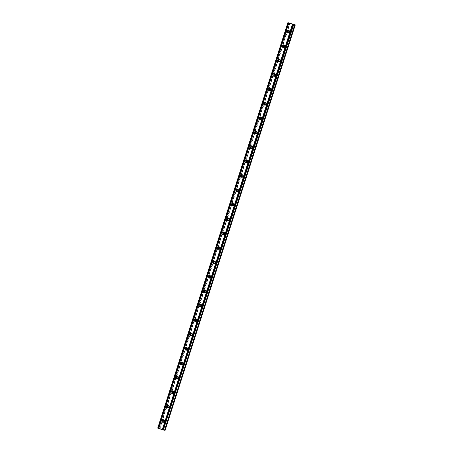 <?xml version="1.0" encoding="UTF-8"?>
<svg xmlns="http://www.w3.org/2000/svg" width="453" height="453" viewBox="0 0 453 453"><rect width="100%" height="100%" fill="white"/><g stroke="black" fill="none" stroke-linecap="round" stroke-linejoin="round"><path stroke-width="0.34" stroke-dasharray="2.27 1.7" d="M164.094 420.265A0.855 0.787 98.6 0 1 163.839 421.953M165.798 421.533A0.855 0.787 98.6 0 1 164.926 422.117A0.855 0.787 98.6 0 1 164.309 421.013A0.855 0.787 98.6 0 1 165.181 420.429A0.855 0.787 98.6 0 1 165.798 421.533M289.065 31.03A0.855 0.787 98.6 0 1 288.81 32.718M290.764 32.305A0.855 0.787 98.6 0 1 289.892 32.882A0.855 0.787 98.6 0 1 289.28 31.778A0.855 0.787 98.6 0 1 290.152 31.195A0.855 0.787 98.6 0 1 290.764 32.305M284.433 45.447A0.855 0.787 98.6 0 1 284.178 47.135M286.137 46.716A0.855 0.787 98.6 0 1 285.265 47.299A0.855 0.787 98.6 0 1 284.648 46.195A0.855 0.787 98.6 0 1 285.52 45.611A0.855 0.787 98.6 0 1 286.137 46.716M279.807 59.864A0.855 0.787 98.6 0 1 279.552 61.551M281.506 61.132A0.855 0.787 98.6 0 1 280.639 61.716A0.855 0.787 98.6 0 1 280.022 60.611A0.855 0.787 98.6 0 1 280.894 60.028A0.855 0.787 98.6 0 1 281.506 61.132M275.181 74.281A0.855 0.787 98.6 0 1 274.926 75.968M276.879 75.549A0.855 0.787 98.6 0 1 276.007 76.132A0.855 0.787 98.6 0 1 275.396 75.028A0.855 0.787 98.6 0 1 276.262 74.445A0.855 0.787 98.6 0 1 276.879 75.549M270.549 88.697A0.855 0.787 98.6 0 1 270.294 90.385M272.253 89.966A0.855 0.787 98.6 0 1 271.381 90.549A0.855 0.787 98.6 0 1 270.764 89.445A0.855 0.787 98.6 0 1 271.636 88.862A0.855 0.787 98.6 0 1 272.253 89.966M265.922 103.114A0.855 0.787 98.6 0 1 265.668 104.796M267.621 104.383A0.855 0.787 98.6 0 1 266.755 104.966A0.855 0.787 98.6 0 1 266.137 103.856A0.855 0.787 98.6 0 1 267.01 103.278A0.855 0.787 98.6 0 1 267.621 104.383M261.29 117.531A0.855 0.787 98.6 0 1 261.036 119.213M262.995 118.799A0.855 0.787 98.6 0 1 262.123 119.382A0.855 0.787 98.6 0 1 261.506 118.273A0.855 0.787 98.6 0 1 262.378 117.689A0.855 0.787 98.6 0 1 262.995 118.799M256.664 131.948A0.855 0.787 98.6 0 1 256.409 133.629M258.369 133.216A0.855 0.787 98.6 0 1 257.497 133.794A0.855 0.787 98.6 0 1 256.879 132.689A0.855 0.787 98.6 0 1 257.751 132.106A0.855 0.787 98.6 0 1 258.369 133.216M252.038 146.364A0.855 0.787 98.6 0 1 251.783 148.046M253.737 147.633A0.855 0.787 98.6 0 1 252.865 148.21A0.855 0.787 98.6 0 1 252.253 147.106A0.855 0.787 98.6 0 1 253.119 146.523A0.855 0.787 98.6 0 1 253.737 147.633M247.406 160.775A0.855 0.787 98.6 0 1 247.151 162.463M249.11 162.044A0.855 0.787 98.6 0 1 248.238 162.627A0.855 0.787 98.6 0 1 247.621 161.523A0.855 0.787 98.6 0 1 248.493 160.94A0.855 0.787 98.6 0 1 249.11 162.044M242.78 175.192A0.855 0.787 98.6 0 1 242.525 176.88M244.478 176.46A0.855 0.787 98.6 0 1 243.612 177.044A0.855 0.787 98.6 0 1 242.995 175.94A0.855 0.787 98.6 0 1 243.867 175.356A0.855 0.787 98.6 0 1 244.478 176.46M238.153 189.609A0.855 0.787 98.6 0 1 237.899 191.296M239.852 190.877A0.855 0.787 98.6 0 1 238.98 191.46A0.855 0.787 98.6 0 1 238.363 190.356A0.855 0.787 98.6 0 1 239.235 189.773A0.855 0.787 98.6 0 1 239.852 190.877M233.522 204.026A0.855 0.787 98.6 0 1 233.267 205.713M235.226 205.294A0.855 0.787 98.6 0 1 234.354 205.877A0.855 0.787 98.6 0 1 233.737 204.773A0.855 0.787 98.6 0 1 234.609 204.19A0.855 0.787 98.6 0 1 235.226 205.294M228.895 218.442A0.855 0.787 98.6 0 1 228.64 220.13M230.594 219.711A0.855 0.787 98.6 0 1 229.722 220.294A0.855 0.787 98.6 0 1 229.11 219.184A0.855 0.787 98.6 0 1 229.977 218.606A0.855 0.787 98.6 0 1 230.594 219.711M224.263 232.859A0.855 0.787 98.6 0 1 224.009 234.541M225.968 234.127A0.855 0.787 98.6 0 1 225.096 234.711A0.855 0.787 98.6 0 1 224.478 233.601A0.855 0.787 98.6 0 1 225.351 233.023A0.855 0.787 98.6 0 1 225.968 234.127M219.637 247.276A0.855 0.787 98.6 0 1 219.382 248.957M221.336 248.544A0.855 0.787 98.6 0 1 220.469 249.127A0.855 0.787 98.6 0 1 219.852 248.018A0.855 0.787 98.6 0 1 220.724 247.434A0.855 0.787 98.6 0 1 221.336 248.544M215.011 261.692A0.855 0.787 98.6 0 1 214.756 263.374M216.71 262.961A0.855 0.787 98.6 0 1 215.838 263.538A0.855 0.787 98.6 0 1 215.22 262.434A0.855 0.787 98.6 0 1 216.092 261.851A0.855 0.787 98.6 0 1 216.71 262.961M210.379 276.109A0.855 0.787 98.6 0 1 210.124 277.791M212.083 277.378A0.855 0.787 98.6 0 1 211.211 277.955A0.855 0.787 98.6 0 1 210.594 276.851A0.855 0.787 98.6 0 1 211.466 276.268A0.855 0.787 98.6 0 1 212.083 277.378M205.753 290.52A0.855 0.787 98.6 0 1 205.498 292.208M207.451 291.789A0.855 0.787 98.6 0 1 206.579 292.372A0.855 0.787 98.6 0 1 205.968 291.268A0.855 0.787 98.6 0 1 206.834 290.684A0.855 0.787 98.6 0 1 207.451 291.789M201.121 304.937A0.855 0.787 98.6 0 1 200.866 306.624M202.825 306.205A0.855 0.787 98.6 0 1 201.953 306.789A0.855 0.787 98.6 0 1 201.336 305.684A0.855 0.787 98.6 0 1 202.208 305.101A0.855 0.787 98.6 0 1 202.825 306.205M196.494 319.354A0.855 0.787 98.6 0 1 196.24 321.041M198.193 320.622A0.855 0.787 98.6 0 1 197.327 321.205A0.855 0.787 98.6 0 1 196.71 320.101A0.855 0.787 98.6 0 1 197.582 319.518A0.855 0.787 98.6 0 1 198.193 320.622M191.868 333.77A0.855 0.787 98.6 0 1 191.613 335.458M193.567 335.039A0.855 0.787 98.6 0 1 192.695 335.622A0.855 0.787 98.6 0 1 192.078 334.518A0.855 0.787 98.6 0 1 192.95 333.935A0.855 0.787 98.6 0 1 193.567 335.039M187.236 348.187A0.855 0.787 98.6 0 1 186.981 349.875M188.941 349.456A0.855 0.787 98.6 0 1 188.069 350.039A0.855 0.787 98.6 0 1 187.451 348.929A0.855 0.787 98.6 0 1 188.323 348.351A0.855 0.787 98.6 0 1 188.941 349.456M182.61 362.604A0.855 0.787 98.6 0 1 182.355 364.286M184.309 363.872A0.855 0.787 98.6 0 1 183.437 364.455A0.855 0.787 98.6 0 1 182.825 363.346A0.855 0.787 98.6 0 1 183.691 362.768A0.855 0.787 98.6 0 1 184.309 363.872M177.978 377.021A0.855 0.787 98.6 0 1 177.723 378.702M179.682 378.289A0.855 0.787 98.6 0 1 178.81 378.872A0.855 0.787 98.6 0 1 178.193 377.762A0.855 0.787 98.6 0 1 179.065 377.179A0.855 0.787 98.6 0 1 179.682 378.289M173.352 391.437A0.855 0.787 98.6 0 1 173.097 393.119M175.051 392.706A0.855 0.787 98.6 0 1 174.184 393.283A0.855 0.787 98.6 0 1 173.567 392.179A0.855 0.787 98.6 0 1 174.439 391.596A0.855 0.787 98.6 0 1 175.051 392.706M168.726 405.854A0.855 0.787 98.6 0 1 168.471 407.536M170.424 407.122A0.855 0.787 98.6 0 1 169.552 407.7A0.855 0.787 98.6 0 1 168.941 406.596A0.855 0.787 98.6 0 1 169.807 406.013A0.855 0.787 98.6 0 1 170.424 407.122M163.505 430.107L163.244 429.874L293.419 24.422L163.244 429.874L163.556 429.959M163.295 422.258A1.331 1.223 -81.4 0 0 165.073 421.511A1.331 1.223 -81.4 0 0 163.663 419.812M288.261 33.024A1.331 1.223 -81.4 0 0 290.045 32.276A1.331 1.223 -81.4 0 0 288.635 30.578M283.635 47.44A1.331 1.223 -81.4 0 0 285.413 46.693A1.331 1.223 -81.4 0 0 284.003 44.994M279.008 61.857A1.331 1.223 -81.4 0 0 280.786 61.11A1.331 1.223 -81.4 0 0 279.376 59.411M274.376 76.274A1.331 1.223 -81.4 0 0 276.16 75.526A1.331 1.223 -81.4 0 0 274.75 73.828M269.75 90.691A1.331 1.223 -81.4 0 0 271.528 89.937A1.331 1.223 -81.4 0 0 270.118 88.244M265.124 105.107A1.331 1.223 -81.4 0 0 266.902 104.354A1.331 1.223 -81.4 0 0 265.492 102.661M260.492 119.524A1.331 1.223 -81.4 0 0 262.276 118.771A1.331 1.223 -81.4 0 0 260.86 117.078M255.866 133.935A1.331 1.223 -81.4 0 0 257.644 133.188A1.331 1.223 -81.4 0 0 256.234 131.489M251.234 148.352A1.331 1.223 -81.4 0 0 253.017 147.604A1.331 1.223 -81.4 0 0 251.608 145.906M246.608 162.769A1.331 1.223 -81.4 0 0 248.386 162.021A1.331 1.223 -81.4 0 0 246.976 160.322M241.981 177.185A1.331 1.223 -81.4 0 0 243.759 176.438A1.331 1.223 -81.4 0 0 242.349 174.739M237.349 191.602A1.331 1.223 -81.4 0 0 239.133 190.855A1.331 1.223 -81.4 0 0 237.717 189.156M232.723 206.019A1.331 1.223 -81.4 0 0 234.501 205.271A1.331 1.223 -81.4 0 0 233.091 203.573M228.091 220.435A1.331 1.223 -81.4 0 0 229.875 219.682A1.331 1.223 -81.4 0 0 228.465 217.989M223.465 234.852A1.331 1.223 -81.4 0 0 225.243 234.099A1.331 1.223 -81.4 0 0 223.833 232.406M218.839 249.269A1.331 1.223 -81.4 0 0 220.617 248.516A1.331 1.223 -81.4 0 0 219.207 246.817M214.207 263.68A1.331 1.223 -81.4 0 0 215.99 262.933A1.331 1.223 -81.4 0 0 214.575 261.234M209.58 278.097A1.331 1.223 -81.4 0 0 211.358 277.349A1.331 1.223 -81.4 0 0 209.949 275.651M204.949 292.513A1.331 1.223 -81.4 0 0 206.732 291.766A1.331 1.223 -81.4 0 0 205.322 290.067M200.322 306.93A1.331 1.223 -81.4 0 0 202.1 306.183A1.331 1.223 -81.4 0 0 200.69 304.484M195.696 321.347A1.331 1.223 -81.4 0 0 197.474 320.599A1.331 1.223 -81.4 0 0 196.064 318.901M191.064 335.764A1.331 1.223 -81.4 0 0 192.848 335.016A1.331 1.223 -81.4 0 0 191.438 333.317M186.438 350.18A1.331 1.223 -81.4 0 0 188.216 349.427A1.331 1.223 -81.4 0 0 186.806 347.734M181.806 364.597A1.331 1.223 -81.4 0 0 183.59 363.844A1.331 1.223 -81.4 0 0 182.18 362.151M177.18 379.014A1.331 1.223 -81.4 0 0 178.958 378.261A1.331 1.223 -81.4 0 0 177.548 376.562M172.553 393.425A1.331 1.223 -81.4 0 0 174.331 392.677A1.331 1.223 -81.4 0 0 172.921 390.979M167.921 407.842A1.331 1.223 -81.4 0 0 169.705 407.094A1.331 1.223 -81.4 0 0 168.295 405.395M290.158 23.058L159.983 428.515L164.92 430.254L295.096 24.802M159.983 428.515L157.718 428.102M289.665 22.916L159.49 428.368M157.887 428.13L288.068 22.678M158.431 428.278L288.606 22.826M159.535 428.566L289.71 23.114M158.918 428.283L289.059 22.944M163.391 430.022L293.555 24.604M289.761 23.131L159.592 428.566M163.403 429.908L293.55 24.553M164.926 422.117L163.793 421.947M289.892 32.882L288.759 32.712M285.265 47.299L284.133 47.129M280.639 61.716L279.501 61.546M276.007 76.132L274.875 75.962M271.381 90.549L270.248 90.379M266.755 104.966L265.617 104.79M262.123 119.382L260.99 119.207M257.497 133.794L256.358 133.624M252.865 148.21L251.732 148.04M248.238 162.627L247.106 162.457M243.612 177.044L242.474 176.874M238.98 191.46L237.848 191.291M234.354 205.877L233.216 205.707M229.722 220.294L228.589 220.124M225.096 234.711L223.963 234.535M220.469 249.127L219.331 248.952M215.838 263.538L214.705 263.369M211.211 277.955L210.073 277.785M206.579 292.372L205.447 292.202M201.953 306.789L200.821 306.619M197.327 321.205L196.189 321.035M192.695 335.622L191.562 335.452M188.069 350.039L186.93 349.863M183.437 364.455L182.304 364.28M178.81 378.872L177.678 378.697M174.184 393.283L173.046 393.113M169.552 407.7L168.42 407.53M163.329 430.022L293.51 24.57M163.72 422.417L162.842 422.281M288.691 33.182L287.814 33.046M284.059 47.599L283.182 47.463M279.433 62.016L278.555 61.88M274.801 76.427L273.923 76.297M270.175 90.843L269.297 90.713M265.549 105.26L264.671 105.13M260.917 119.677L260.039 119.547M256.29 134.094L255.413 133.963M251.658 148.51L250.781 148.374M247.032 162.927L246.155 162.791M242.406 177.344L241.528 177.208M237.774 191.761L236.896 191.625M233.148 206.172L232.27 206.041M228.522 220.588L227.638 220.458M223.89 235.005L223.012 234.875M219.263 249.422L218.386 249.292M214.631 263.839L213.754 263.708M210.005 278.255L209.127 278.119M205.379 292.672L204.496 292.536M200.747 307.089L199.869 306.953M196.121 321.505L195.243 321.37M191.489 335.916L190.611 335.786M186.863 350.333L185.985 350.203M182.236 364.75L181.353 364.62M177.604 379.167L176.727 379.036M172.978 393.583L172.1 393.453M168.346 408L167.468 407.864M165.181 420.429L164.048 420.259M290.152 31.195L289.014 31.025M285.52 45.611L284.388 45.442M280.894 60.028L279.756 59.858M276.262 74.445L275.13 74.275M271.636 88.862L270.503 88.686M267.01 103.278L265.871 103.103M262.378 117.689L261.245 117.52M257.751 132.106L256.613 131.936M253.119 146.523L251.987 146.353M248.493 160.94L247.361 160.77M243.867 175.356L242.729 175.186M239.235 189.773L238.102 189.603M234.609 204.19L233.471 204.02M229.977 218.606L228.844 218.431M225.351 233.023L224.218 232.848M220.724 247.434L219.586 247.264M216.092 261.851L214.96 261.681M211.466 276.268L210.334 276.098M206.834 290.684L205.702 290.515M202.208 305.101L201.075 304.931M197.582 319.518L196.443 319.348M192.95 333.935L191.817 333.759M188.323 348.351L187.191 348.176M183.691 362.768L182.559 362.593M179.065 377.179L177.933 377.009M174.439 391.596L173.301 391.426M169.807 406.013L168.675 405.843M164.116 419.789L163.239 419.659M289.088 30.555L288.21 30.425M284.456 44.972L283.578 44.841M279.829 59.388L278.952 59.252M275.203 73.805L274.32 73.669M270.571 88.222L269.694 88.086M265.945 102.638L265.067 102.503M261.313 117.05L260.435 116.919M256.687 131.466L255.809 131.336M252.061 145.883L251.177 145.753M247.429 160.3L246.551 160.169M242.802 174.716L241.925 174.581M238.17 189.133L237.293 188.997M233.544 203.55L232.666 203.414M228.918 217.967L228.04 217.831M224.286 232.378L223.408 232.247M219.66 246.794L218.782 246.664M215.028 261.211L214.15 261.081M210.402 275.628L209.524 275.498M205.775 290.045L204.898 289.914M201.143 304.461L200.266 304.325M196.517 318.878L195.639 318.742M191.885 333.295L191.007 333.159M187.259 347.711L186.381 347.576M182.633 362.123L181.755 361.992M178.001 376.539L177.123 376.409M173.374 390.956L172.497 390.826M168.743 405.373L167.865 405.242M159.626 428.589L289.801 23.137"/><path stroke-width="0.68" d="M163.839 421.953A0.855 0.787 98.6 0 1 163.176 420.843A0.855 0.787 98.6 0 1 164.094 420.265M288.81 32.718A0.855 0.787 98.6 0 1 288.142 31.608A0.855 0.787 98.6 0 1 289.065 31.03M284.178 47.135A0.855 0.787 98.6 0 1 283.516 46.025A0.855 0.787 98.6 0 1 284.433 45.447M279.552 61.551A0.855 0.787 98.6 0 1 278.889 60.436A0.855 0.787 98.6 0 1 279.807 59.864M274.926 75.968A0.855 0.787 98.6 0 1 274.258 74.853A0.855 0.787 98.6 0 1 275.181 74.281M270.294 90.385A0.855 0.787 98.6 0 1 269.631 89.269A0.855 0.787 98.6 0 1 270.549 88.697M265.668 104.796A0.855 0.787 98.6 0 1 264.999 103.686A0.855 0.787 98.6 0 1 265.922 103.114M261.036 119.213A0.855 0.787 98.6 0 1 260.373 118.103A0.855 0.787 98.6 0 1 261.29 117.531M256.409 133.629A0.855 0.787 98.6 0 1 255.747 132.519A0.855 0.787 98.6 0 1 256.664 131.948M251.783 148.046A0.855 0.787 98.6 0 1 251.115 146.936A0.855 0.787 98.6 0 1 252.038 146.364M247.151 162.463A0.855 0.787 98.6 0 1 246.489 161.353A0.855 0.787 98.6 0 1 247.406 160.775M242.525 176.88A0.855 0.787 98.6 0 1 241.857 175.77A0.855 0.787 98.6 0 1 242.78 175.192M237.899 191.296A0.855 0.787 98.6 0 1 237.23 190.181A0.855 0.787 98.6 0 1 238.153 189.609M233.267 205.713A0.855 0.787 98.6 0 1 232.604 204.597A0.855 0.787 98.6 0 1 233.522 204.026M228.64 220.13A0.855 0.787 98.6 0 1 227.972 219.014A0.855 0.787 98.6 0 1 228.895 218.442M224.009 234.541A0.855 0.787 98.6 0 1 223.346 233.431A0.855 0.787 98.6 0 1 224.263 232.859M219.382 248.957A0.855 0.787 98.6 0 1 218.72 247.848A0.855 0.787 98.6 0 1 219.637 247.276M214.756 263.374A0.855 0.787 98.6 0 1 214.088 262.264A0.855 0.787 98.6 0 1 215.011 261.692M210.124 277.791A0.855 0.787 98.6 0 1 209.462 276.681A0.855 0.787 98.6 0 1 210.379 276.109M205.498 292.208A0.855 0.787 98.6 0 1 204.83 291.098A0.855 0.787 98.6 0 1 205.753 290.52M200.866 306.624A0.855 0.787 98.6 0 1 200.203 305.515A0.855 0.787 98.6 0 1 201.121 304.937M196.24 321.041A0.855 0.787 98.6 0 1 195.577 319.926A0.855 0.787 98.6 0 1 196.494 319.354M191.613 335.458A0.855 0.787 98.6 0 1 190.945 334.342A0.855 0.787 98.6 0 1 191.868 333.77M186.981 349.875A0.855 0.787 98.6 0 1 186.319 348.759A0.855 0.787 98.6 0 1 187.236 348.187M182.355 364.286A0.855 0.787 98.6 0 1 181.687 363.176A0.855 0.787 98.6 0 1 182.61 362.604M177.723 378.702A0.855 0.787 98.6 0 1 177.061 377.592A0.855 0.787 98.6 0 1 177.978 377.021M173.097 393.119A0.855 0.787 98.6 0 1 172.434 392.009A0.855 0.787 98.6 0 1 173.352 391.437M168.471 407.536A0.855 0.787 98.6 0 1 167.803 406.426A0.855 0.787 98.6 0 1 168.726 405.854M293.221 24.547L163.046 429.999L163.335 430.084L293.68 24.655L293.419 24.422L295.282 24.898L287.893 22.65L293.68 24.655M161.885 420.56A1.331 1.223 -81.4 0 0 162.842 422.281A1.331 1.223 -81.4 0 0 164.196 421.375A1.331 1.223 -81.4 0 0 163.239 419.659A1.331 1.223 -81.4 0 0 161.885 420.56M163.663 419.812A1.331 1.223 -81.4 0 0 163.295 422.258M286.851 31.331A1.331 1.223 -81.4 0 0 287.814 33.046A1.331 1.223 -81.4 0 0 289.167 32.14A1.331 1.223 -81.4 0 0 288.21 30.425A1.331 1.223 -81.4 0 0 286.851 31.331M288.635 30.578A1.331 1.223 -81.4 0 0 288.261 33.024M282.225 45.742A1.331 1.223 -81.4 0 0 283.182 47.463A1.331 1.223 -81.4 0 0 284.535 46.557A1.331 1.223 -81.4 0 0 283.578 44.841A1.331 1.223 -81.4 0 0 282.225 45.742M284.003 44.994A1.331 1.223 -81.4 0 0 283.635 47.44M277.598 60.158A1.331 1.223 -81.4 0 0 278.555 61.88A1.331 1.223 -81.4 0 0 279.909 60.974A1.331 1.223 -81.4 0 0 278.952 59.252A1.331 1.223 -81.4 0 0 277.598 60.158M279.376 59.411A1.331 1.223 -81.4 0 0 279.008 61.857M272.966 74.575A1.331 1.223 -81.4 0 0 273.923 76.297A1.331 1.223 -81.4 0 0 275.282 75.391A1.331 1.223 -81.4 0 0 274.32 73.669A1.331 1.223 -81.4 0 0 272.966 74.575M274.75 73.828A1.331 1.223 -81.4 0 0 274.376 76.274M268.34 88.992A1.331 1.223 -81.4 0 0 269.297 90.713A1.331 1.223 -81.4 0 0 270.651 89.807A1.331 1.223 -81.4 0 0 269.694 88.086A1.331 1.223 -81.4 0 0 268.34 88.992M270.118 88.244A1.331 1.223 -81.4 0 0 269.75 90.691M263.708 103.409A1.331 1.223 -81.4 0 0 264.671 105.13A1.331 1.223 -81.4 0 0 266.024 104.224A1.331 1.223 -81.4 0 0 265.067 102.503A1.331 1.223 -81.4 0 0 263.708 103.409M265.492 102.661A1.331 1.223 -81.4 0 0 265.124 105.107M259.082 117.825A1.331 1.223 -81.4 0 0 260.039 119.547A1.331 1.223 -81.4 0 0 261.392 118.641A1.331 1.223 -81.4 0 0 260.435 116.919A1.331 1.223 -81.4 0 0 259.082 117.825M260.86 117.078A1.331 1.223 -81.4 0 0 260.492 119.524M254.456 132.242A1.331 1.223 -81.4 0 0 255.413 133.963A1.331 1.223 -81.4 0 0 256.766 133.057A1.331 1.223 -81.4 0 0 255.809 131.336A1.331 1.223 -81.4 0 0 254.456 132.242M256.234 131.489A1.331 1.223 -81.4 0 0 255.866 133.935M249.824 146.659A1.331 1.223 -81.4 0 0 250.781 148.374A1.331 1.223 -81.4 0 0 252.14 147.474A1.331 1.223 -81.4 0 0 251.177 145.753A1.331 1.223 -81.4 0 0 249.824 146.659M251.608 145.906A1.331 1.223 -81.4 0 0 251.234 148.352M245.198 161.075A1.331 1.223 -81.4 0 0 246.155 162.791A1.331 1.223 -81.4 0 0 247.508 161.885A1.331 1.223 -81.4 0 0 246.551 160.169A1.331 1.223 -81.4 0 0 245.198 161.075M246.976 160.322A1.331 1.223 -81.4 0 0 246.608 162.769M240.566 175.487A1.331 1.223 -81.4 0 0 241.528 177.208A1.331 1.223 -81.4 0 0 242.882 176.302A1.331 1.223 -81.4 0 0 241.925 174.581A1.331 1.223 -81.4 0 0 240.566 175.487M242.349 174.739A1.331 1.223 -81.4 0 0 241.981 177.185M235.939 189.903A1.331 1.223 -81.4 0 0 236.896 191.625A1.331 1.223 -81.4 0 0 238.25 190.719A1.331 1.223 -81.4 0 0 237.293 188.997A1.331 1.223 -81.4 0 0 235.939 189.903M237.717 189.156A1.331 1.223 -81.4 0 0 237.349 191.602M231.313 204.32A1.331 1.223 -81.4 0 0 232.27 206.041A1.331 1.223 -81.4 0 0 233.623 205.135A1.331 1.223 -81.4 0 0 232.666 203.414A1.331 1.223 -81.4 0 0 231.313 204.32M233.091 203.573A1.331 1.223 -81.4 0 0 232.723 206.019M226.681 218.737A1.331 1.223 -81.4 0 0 227.638 220.458A1.331 1.223 -81.4 0 0 228.997 219.552A1.331 1.223 -81.4 0 0 228.04 217.831A1.331 1.223 -81.4 0 0 226.681 218.737M228.465 217.989A1.331 1.223 -81.4 0 0 228.091 220.435M222.055 233.153A1.331 1.223 -81.4 0 0 223.012 234.875A1.331 1.223 -81.4 0 0 224.365 233.969A1.331 1.223 -81.4 0 0 223.408 232.247A1.331 1.223 -81.4 0 0 222.055 233.153M223.833 232.406A1.331 1.223 -81.4 0 0 223.465 234.852M217.423 247.57A1.331 1.223 -81.4 0 0 218.386 249.292A1.331 1.223 -81.4 0 0 219.739 248.386A1.331 1.223 -81.4 0 0 218.782 246.664A1.331 1.223 -81.4 0 0 217.423 247.57M219.207 246.817A1.331 1.223 -81.4 0 0 218.839 249.269M212.797 261.987A1.331 1.223 -81.4 0 0 213.754 263.708A1.331 1.223 -81.4 0 0 215.107 262.802A1.331 1.223 -81.4 0 0 214.15 261.081A1.331 1.223 -81.4 0 0 212.797 261.987M214.575 261.234A1.331 1.223 -81.4 0 0 214.207 263.68M208.17 276.404A1.331 1.223 -81.4 0 0 209.127 278.119A1.331 1.223 -81.4 0 0 210.481 277.219A1.331 1.223 -81.4 0 0 209.524 275.498A1.331 1.223 -81.4 0 0 208.17 276.404M209.949 275.651A1.331 1.223 -81.4 0 0 209.58 278.097M203.539 290.815A1.331 1.223 -81.4 0 0 204.496 292.536A1.331 1.223 -81.4 0 0 205.855 291.63A1.331 1.223 -81.4 0 0 204.898 289.914A1.331 1.223 -81.4 0 0 203.539 290.815M205.322 290.067A1.331 1.223 -81.4 0 0 204.949 292.513M198.912 305.231A1.331 1.223 -81.4 0 0 199.869 306.953A1.331 1.223 -81.4 0 0 201.223 306.047A1.331 1.223 -81.4 0 0 200.266 304.325A1.331 1.223 -81.4 0 0 198.912 305.231M200.69 304.484A1.331 1.223 -81.4 0 0 200.322 306.93M194.286 319.648A1.331 1.223 -81.4 0 0 195.243 321.37A1.331 1.223 -81.4 0 0 196.596 320.464A1.331 1.223 -81.4 0 0 195.639 318.742A1.331 1.223 -81.4 0 0 194.286 319.648M196.064 318.901A1.331 1.223 -81.4 0 0 195.696 321.347M189.654 334.065A1.331 1.223 -81.4 0 0 190.611 335.786A1.331 1.223 -81.4 0 0 191.964 334.88A1.331 1.223 -81.4 0 0 191.007 333.159A1.331 1.223 -81.4 0 0 189.654 334.065M191.438 333.317A1.331 1.223 -81.4 0 0 191.064 335.764M185.028 348.482A1.331 1.223 -81.4 0 0 185.985 350.203A1.331 1.223 -81.4 0 0 187.338 349.297A1.331 1.223 -81.4 0 0 186.381 347.576A1.331 1.223 -81.4 0 0 185.028 348.482M186.806 347.734A1.331 1.223 -81.4 0 0 186.438 350.18M180.396 362.898A1.331 1.223 -81.4 0 0 181.353 364.62A1.331 1.223 -81.4 0 0 182.712 363.714A1.331 1.223 -81.4 0 0 181.755 361.992A1.331 1.223 -81.4 0 0 180.396 362.898M182.18 362.151A1.331 1.223 -81.4 0 0 181.806 364.597M175.77 377.315A1.331 1.223 -81.4 0 0 176.727 379.036A1.331 1.223 -81.4 0 0 178.08 378.13A1.331 1.223 -81.4 0 0 177.123 376.409A1.331 1.223 -81.4 0 0 175.77 377.315M177.548 376.562A1.331 1.223 -81.4 0 0 177.18 379.014M171.143 391.732A1.331 1.223 -81.4 0 0 172.1 393.453A1.331 1.223 -81.4 0 0 173.454 392.547A1.331 1.223 -81.4 0 0 172.497 390.826A1.331 1.223 -81.4 0 0 171.143 391.732M172.921 390.979A1.331 1.223 -81.4 0 0 172.553 393.425M166.511 406.148A1.331 1.223 -81.4 0 0 167.468 407.864A1.331 1.223 -81.4 0 0 168.827 406.964A1.331 1.223 -81.4 0 0 167.865 405.242A1.331 1.223 -81.4 0 0 166.511 406.148M168.295 405.395A1.331 1.223 -81.4 0 0 167.921 407.842M163.046 429.999L162.265 429.721L292.44 24.269M287.893 22.65L157.718 428.102L162.265 429.721M163.556 429.959L165.107 430.35L295.282 24.898M293.085 24.496L162.904 429.948M158.607 428.436L288.788 22.984M157.967 428.21L288.142 22.758M164.535 430.265L294.71 24.813M163.335 430.084L293.51 24.632M157.825 428.159L288.006 22.707"/></g></svg>
